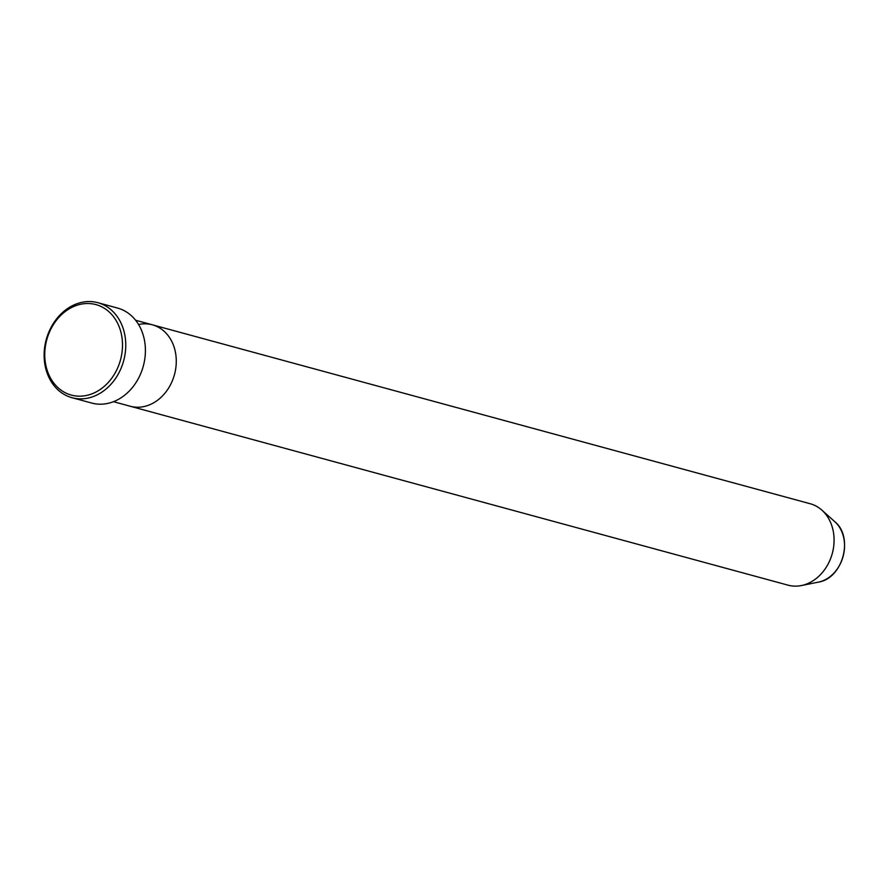 <?xml version="1.0" encoding="UTF-8"?>
<svg xmlns="http://www.w3.org/2000/svg" width="888" height="888" viewBox="0 0 888 888"><rect width="100%" height="100%" fill="white"/><g stroke="black" fill="none" stroke-linecap="round" stroke-linejoin="round"><path stroke-width="1.33" d="M87.046 395.338A46.886 38.217 -74.8 0 0 122.355 341.003A46.886 38.217 -74.8 0 0 80.209 304.362A46.886 38.217 -74.8 0 0 44.911 358.685A46.886 38.217 -74.8 0 0 87.046 395.338M81.352 302.442A49.229 40.127 105.2 0 1 97.858 302.697A49.229 40.127 105.2 0 1 125.486 350.838A49.229 40.127 105.2 0 1 88.534 397.968A49.229 40.127 105.2 0 1 72.017 397.702A49.229 40.127 105.2 0 1 44.4 349.561A49.229 40.127 105.2 0 1 81.352 302.442M818.936 582.029A33.866 27.606 -74.8 0 0 843.212 556.032A33.866 27.606 -74.8 0 0 834.742 521.633C853.868 536.863 843.123 577.91 818.958 582.029L818.281 582.173A33.866 27.606 -74.8 0 0 818.936 582.029L801.353 585.558A42.191 34.399 -74.8 0 1 788.022 585.159L130.214 406.249A42.191 34.399 -74.8 0 0 144.367 406.471A42.191 34.399 -74.8 0 0 176.035 366.078A42.191 34.399 -74.8 0 0 152.359 324.808A42.191 34.399 -74.8 0 0 138.561 324.509M72.017 397.702L91.675 403.052A49.229 40.127 -74.8 0 0 108.192 403.307A49.229 40.127 -74.8 0 0 145.133 356.188A49.229 40.127 -74.8 0 0 117.516 308.047L97.858 302.697M801.353 585.558A42.191 34.399 -74.8 0 0 802.175 585.381A42.191 34.399 -74.8 0 0 832.411 552.991A42.191 34.399 -74.8 0 0 821.866 510.134A42.191 34.399 -74.8 0 0 810.167 503.729L135.62 320.257M113.464 401.687L130.214 406.249A42.191 34.399 -74.8 0 0 144.367 406.471A42.191 34.399 -74.8 0 0 176.035 366.078A42.191 34.399 -74.8 0 0 152.359 324.808M834.742 521.633L821.866 510.134"/></g></svg>
